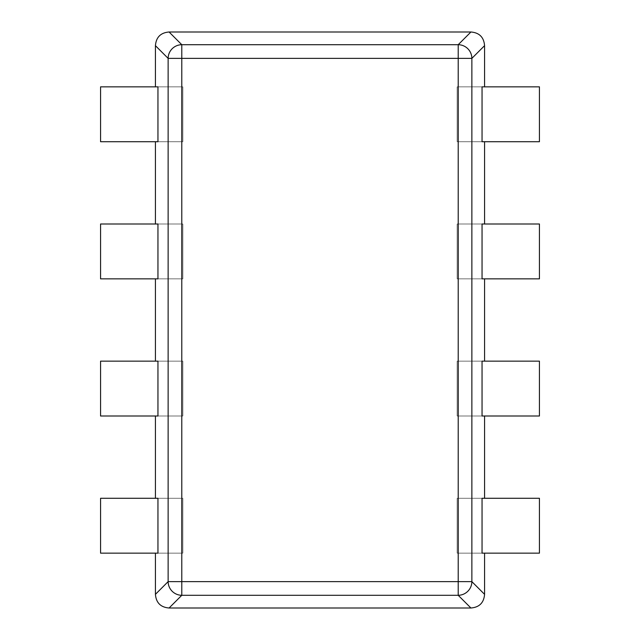<?xml version="1.0" encoding="UTF-8"?>
<svg xmlns="http://www.w3.org/2000/svg" width="640" height="640" viewBox="0 0 640 640"><rect width="100%" height="100%" fill="white"/><g stroke="black" fill="none" stroke-linecap="round" stroke-linejoin="round"><path stroke-width="0.48" stroke-dasharray="3.2 2.4" d="M100.568 141.712L182.856 141.712L182.856 86.856L100.568 86.856L100.568 141.712M157.952 141.712L182.856 141.712L155.432 141.712L182.856 141.712L182.856 86.856L157.952 86.856M100.568 278.856L182.856 278.856L182.856 224L100.568 224L100.568 278.856M157.952 278.856L182.856 278.856L155.432 278.856L182.856 278.856L182.856 224L157.952 224M100.568 416L182.856 416L182.856 361.144L100.568 361.144L100.568 416M157.952 416L182.856 416L155.432 416L182.856 416L182.856 361.144L157.952 361.144M539.432 141.712L457.144 141.712L457.144 86.856L539.432 86.856L539.432 141.712M482.048 141.712L457.144 141.712L484.568 141.712L457.144 141.712L457.144 86.856L482.048 86.856M539.432 278.856L457.144 278.856L457.144 224L539.432 224L539.432 278.856M482.048 278.856L457.144 278.856L484.568 278.856L457.144 278.856L457.144 224L482.048 224M539.432 416L457.144 416L457.144 361.144L539.432 361.144L539.432 416M482.048 416L457.144 416L484.568 416L457.144 416L457.144 361.144L482.048 361.144M100.568 553.144L182.856 553.144L182.856 498.288L100.568 498.288L100.568 553.144M157.952 553.144L182.856 553.144L155.432 553.144L182.856 553.144L182.856 498.288L157.952 498.288M539.432 553.144L457.144 553.144L457.144 498.288L539.432 498.288L539.432 553.144M482.048 553.144L457.144 553.144L484.568 553.144L457.144 553.144L457.144 498.288L482.048 498.288M182.856 278.856L182.856 224L182.856 278.856M182.856 416L182.856 361.144L182.856 416M182.856 553.144L182.856 498.288L182.856 553.144M457.144 553.144L457.144 498.288L457.144 553.144M457.144 416L457.144 361.144L457.144 416M457.144 278.856L457.144 224L457.144 278.856M457.144 141.712L457.144 86.856L457.144 141.712M182.856 141.712L182.856 86.856L182.856 141.712"/><path stroke-width="0.96" d="M100.568 141.712L157.952 141.712L157.952 86.856L100.568 86.856L100.568 141.712M100.568 278.856L157.952 278.856L157.952 224L100.568 224L100.568 278.856M100.568 416L157.952 416L157.952 361.144L100.568 361.144L100.568 416M539.432 141.712L482.048 141.712L482.048 86.856L539.432 86.856L539.432 141.712M539.432 278.856L482.048 278.856L482.048 224L539.432 224L539.432 278.856M539.432 416L482.048 416L482.048 361.144L539.432 361.144L539.432 416M100.568 553.144L157.952 553.144L157.952 498.288L100.568 498.288L100.568 553.144M539.432 553.144L482.048 553.144L482.048 498.288L539.432 498.288L539.432 553.144M155.432 224L155.432 141.712M155.432 361.144L155.432 278.856M155.432 498.288L155.432 416M484.568 86.856L484.568 45.664L471.872 58.368A13.712 13.608 -135 0 0 458.208 44.704L458.208 58.368L471.872 58.368L471.872 581.632L458.208 581.632L458.208 58.368L181.792 58.368L181.792 581.632L168.128 581.632A13.712 13.608 45 0 0 181.792 595.296L181.792 581.632L458.208 581.632L458.208 595.296A13.712 13.608 -45 0 0 471.872 581.632L484.568 594.336C483.888 602.76 479.336 607.32 470.912 608L169.088 608C160.664 607.32 156.112 602.76 155.432 594.336L155.432 553.144M484.568 594.336L484.568 553.144M484.568 498.288L484.568 416M484.568 361.144L484.568 278.856M484.568 224L484.568 141.712M470.912 32L169.088 32L181.792 44.704A13.712 13.608 135 0 0 168.128 58.368L181.792 58.368L181.792 44.704L458.208 44.704L470.912 32C479.336 32.68 483.888 37.24 484.568 45.664M155.432 86.856L155.432 45.664C156.112 37.24 160.664 32.68 169.088 32M155.432 594.336L168.128 581.632L168.128 58.368L155.432 45.664M169.088 608L181.792 595.296L458.208 595.296L470.912 608"/></g></svg>
